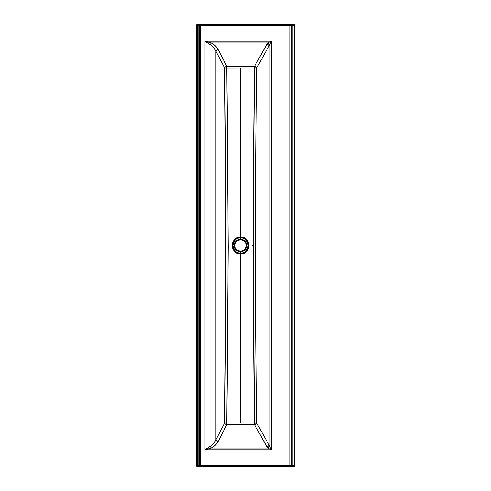 <?xml version="1.0" encoding="UTF-8"?>
<svg xmlns="http://www.w3.org/2000/svg" width="491" height="491" viewBox="0 0 491 491"><rect width="100%" height="100%" fill="white"/><g stroke="black" fill="none" stroke-linecap="round" stroke-linejoin="round"><path stroke-width="0.74" d="M240.59 253.915C244.567 254.393 247.372 251.588 249.005 245.5C247.372 239.412 244.567 236.607 240.59 237.085L240.59 237.853C244.205 237.417 246.752 239.97 248.237 245.5C246.752 251.03 244.205 253.583 240.59 253.147L240.59 423.015L226.774 423.027L228.235 246.887L226.774 66.279L226.774 67.973L240.59 67.985L240.59 237.085A8.415 8.415 0 0 0 232.175 245.5A8.415 8.415 0 0 0 240.59 253.915A8.415 8.415 0 0 0 249.005 245.5A8.415 8.415 0 0 0 240.59 237.085L240.59 67.985L254.528 67.973L254.528 66.279L256.67 68.016L254.528 67.973L252.988 233.01L254.528 423.027L240.59 423.015L240.59 253.147A7.647 7.647 0 0 1 232.943 245.5A7.647 7.647 0 0 1 240.59 237.853L240.59 239.295A6.205 6.205 0 0 0 234.385 245.5C234.029 248.434 236.097 250.502 240.59 251.705C245.083 250.502 247.151 248.434 246.795 245.5L246.359 245.5C246.685 248.225 244.764 250.152 240.59 251.269C236.417 250.152 234.495 248.225 234.821 245.5L234.385 245.5A6.205 6.205 0 0 0 240.59 251.705L240.59 253.147L240.59 251.705A6.205 6.205 0 0 0 246.795 245.5A6.205 6.205 0 0 0 240.59 239.295L240.59 237.853A7.647 7.647 0 0 1 248.237 245.5A7.647 7.647 0 0 1 240.59 253.147C236.975 253.583 234.428 251.03 232.943 245.5C234.428 239.97 236.975 237.417 240.59 237.853L240.59 237.085C236.613 236.607 233.808 239.412 232.175 245.5C233.808 251.588 236.613 254.393 240.59 253.915M234.821 245.5A5.769 5.769 0 0 1 240.59 239.731A5.769 5.769 0 0 1 246.359 245.5A5.769 5.769 0 0 1 240.59 251.269A5.769 5.769 0 0 1 234.821 245.5C234.495 242.775 236.417 240.848 240.59 239.731C244.764 240.848 246.685 242.775 246.359 245.5L246.795 245.5C247.151 242.566 245.083 240.498 240.59 239.295C236.097 240.498 234.029 242.566 234.385 245.5L234.821 245.5M224.596 422.984L226.093 248.274L224.596 68.016L215.893 51.199L215.893 439.801L224.596 422.984A2.455 1.633 -152.6 0 0 226.781 424.721L254.528 424.721L267.804 448.056L211.339 448.056L214.352 446.141L217.482 442.569L226.781 424.721L218.072 441.538A2.455 1.633 27.4 0 1 215.893 439.801L224.596 422.984L226.774 423.027L226.781 424.721L225.437 424.052L224.596 422.984C226.241 304.659 226.241 186.341 224.596 68.016L215.893 51.199A2.455 1.633 152.6 0 1 218.072 49.462L215.242 45.657L211.339 42.944L267.804 42.944L254.528 66.279L226.781 66.279L218.072 49.462L226.781 66.279A2.455 1.633 -27.4 0 0 224.596 68.016L226.774 67.973C228.407 186.328 228.407 304.678 226.774 423.027L254.528 423.027L254.528 424.721A2.455 1.614 150.8 0 0 256.67 422.984L269.136 445.245L269.136 45.755L256.67 68.016L255.05 242.726L256.67 422.984L269.136 445.245A2.455 1.614 -29.2 0 1 266.994 446.982L254.528 424.721L226.781 424.721L226.774 423.027L224.596 422.984M254.528 66.279L266.994 44.018A2.455 1.614 -150.8 0 1 269.136 45.755L256.67 68.016A2.455 1.614 29.2 0 0 254.528 66.279L254.528 67.973L256.67 68.016C254.89 186.341 254.89 304.659 256.67 422.984L254.528 424.721L254.528 423.027L256.67 422.984L254.528 423.027C252.767 304.672 252.767 186.322 254.528 67.973L224.596 68.016L225.437 66.948L226.774 66.279A2.455 1.633 -27.4 0 0 226.774 66.279L226.774 67.973L226.781 66.279L254.528 66.279L254.528 67.973L254.528 66.279M197.137 466.45A0.737 0.737 0 0 1 196.4 465.714A0.737 0.737 0 0 0 197.137 466.45L292.39 466.45A0.737 0.737 0 0 1 291.654 465.714L289.199 465.714L289.199 25.287L200.451 25.287L200.451 465.714L289.199 465.714L289.199 25.287L291.654 25.287L291.654 465.714L294.6 465.714L294.6 24.55L294.6 466.45L197.137 466.45L196.455 465.996L196.4 25.287L197.137 24.55A0.737 0.737 0 0 0 196.4 25.287L196.4 465.714L197.627 465.714L197.627 25.287L196.4 25.287A0.737 0.737 0 0 1 197.137 24.55L197.627 24.55L197.137 24.55M271.278 41.207L271.278 449.793L204.993 449.793L204.993 41.207L271.278 41.207L269.136 45.755L269.136 445.245L271.278 449.793L271.278 41.207L204.993 41.207L204.993 449.793L212.002 445.122L214.217 442.747L215.893 439.801L215.893 51.199L214.217 48.253L212.002 45.878L204.993 41.207L211.339 42.944L267.804 42.944L271.278 41.207L269.541 44.681L267.804 42.944L271.278 41.207M196.4 25.287L199.346 25.287L199.346 465.714L198.119 465.714L198.119 466.45L198.119 25.287L197.627 25.287L197.627 465.714L199.346 465.714L199.346 25.287L198.119 25.287L198.119 465.714L196.4 465.714M200.451 25.287L200.451 465.714L199.346 465.714A0.737 0.737 0 0 1 198.61 466.45A0.737 0.737 0 0 0 199.346 465.714L200.451 465.714L200.451 466.45L200.451 465.714L289.199 465.714L289.199 466.45L289.199 465.714L291.654 465.714L291.654 25.287A0.737 0.737 0 0 1 292.39 24.55L197.627 24.55L197.627 25.287L197.627 24.55L198.119 24.55L198.119 25.287L198.119 24.55L198.61 24.55A0.737 0.737 0 0 1 199.346 25.287L200.451 25.287L200.451 24.55L198.61 24.55A0.737 0.737 0 0 1 199.346 25.287L289.199 25.287L289.199 24.55L200.451 24.55L200.451 25.287M292.882 25.287L291.654 25.287L292.882 25.287L292.882 465.714L292.882 24.55L289.199 24.55L289.199 25.287L291.654 25.287A0.737 0.737 0 0 1 292.39 24.55L292.882 24.55L292.882 25.287L294.6 25.287L292.882 25.287M294.6 24.55L292.882 24.55L294.6 24.55M197.627 466.45L197.627 465.714L197.627 466.45M291.654 465.714A0.737 0.737 0 0 0 292.39 466.45L292.882 466.45L292.882 465.714L291.654 465.714M292.882 466.45L294.6 466.45L294.6 465.714L292.882 465.714L292.882 466.45M268.552 448.424L267.804 448.056L211.339 448.056L204.993 449.793L271.278 449.793L268.552 448.424M267.804 448.056L269.541 446.319L271.278 449.793L267.804 448.056L266.994 446.982A2.455 1.614 150.8 0 0 269.136 445.245L269.541 446.319A2.455 1.418 -45 0 1 267.804 448.056M218.072 441.538C216.537 444.441 214.291 446.614 211.339 448.056A2.455 0.97 64.5 0 1 210.283 446.319C212.744 444.877 214.61 442.704 215.893 439.801A2.455 1.633 -152.6 0 0 218.072 441.538M210.283 446.319L211.339 448.056L204.993 449.793L210.283 446.319M269.541 44.681L269.136 45.755A2.455 1.614 29.2 0 0 266.994 44.018L267.804 42.944A2.455 1.418 -135 0 1 269.541 44.681M215.893 51.199C214.61 48.296 212.744 46.123 210.283 44.681A2.455 0.97 115.5 0 1 211.339 42.944C214.291 44.386 216.537 46.559 218.072 49.462A2.455 1.633 -27.4 0 0 215.893 51.199M210.283 44.681L204.993 41.207L211.339 42.944L210.283 44.681M253.153 245.5L252.356 245.5L253.153 245.5M228.824 245.5L228.027 245.5L228.824 245.5M246.249 244.377L246.114 243.824M245.917 243.29L245.678 242.781M245.39 242.296L245.052 241.842M244.671 241.419L244.248 241.038M243.794 240.7L243.309 240.412M240.025 239.761L238.914 239.976M238.38 240.173L237.386 240.7M236.128 241.842L235.79 242.296M235.502 242.781L234.851 244.935M234.851 246.065L235.066 247.176M235.263 247.71L235.502 248.219M235.79 248.704L236.128 249.158M236.509 249.581L236.932 249.962M237.386 250.3L237.871 250.588M241.155 251.239L242.266 251.024M242.8 250.827L243.794 250.3M245.052 249.158L245.39 248.704M245.678 248.219L246.329 246.065"/></g></svg>
